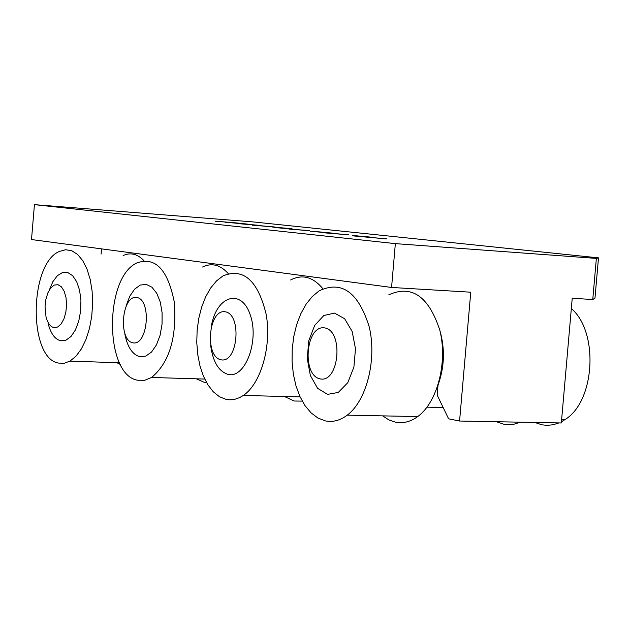 <?xml version="1.0" encoding="UTF-8"?>
<svg xmlns="http://www.w3.org/2000/svg" width="630" height="630" viewBox="0 0 630 630"><rect width="100%" height="100%" fill="white"/><g stroke="black" fill="none" stroke-linecap="round" stroke-linejoin="round"><path stroke-width="0.94" d="M520.372 422.187L514.395 424.084L508.347 424.644L503.535 424.132L496.432 421.73M558.975 422.919L552.959 424.793L546.864 425.344L542.02 424.833L534.854 422.462M571.331 308.55C598.972 331.963 595.098 401.349 565.071 419.548L561.44 421.746M320.237 378.921C301.416 375.496 305.778 324.647 324.623 327.891C343.799 330.671 339.294 382.93 320.237 378.921M327.537 394.372L317.583 388.308L310.37 375.535L307.243 358.596L308.779 340.751L314.677 325.403L323.836 315.512L334.53 313.094L344.657 318.741L352.162 331.459L355.485 348.752L353.902 367.093L347.752 382.701L338.318 392.419L327.537 394.372M325.261 420.864L317.874 418.013L311.031 412.831L304.967 405.555L299.896 396.443L295.982 385.851L293.344 374.149L292.076 361.746L292.218 349.083L293.753 336.593L296.635 324.694L300.77 313.811L306.015 304.329L312.204 296.58L319.127 290.863C341.673 280.153 358.375 292.162 369.235 326.883C377.039 359.454 366.644 400.633 347.248 415.154C340.106 420.525 332.782 422.423 325.261 420.864M388.702 294.871C411.634 284.437 428.676 296.226 439.827 330.23C447.859 362.116 437.409 402.381 417.714 416.572C410.461 421.824 403.003 423.683 395.341 422.147L388.805 419.863L382.646 415.863M440.023 331.049C445.103 349.177 444.465 367.101 438.11 384.828M438.039 385.056L437.165 395.097L448.599 418.824L459.577 421.029L470.76 292.202L391.569 287.453L395.349 243.629L34.437 204.655L31.5 239.55L391.569 287.453M101.084 254.126L101.524 248.866M459.577 421.029L561.338 422.966L572.229 298.281L592.767 299.51L594.972 298.148L598.5 257.867L596.366 258.41L395.349 243.629M221.075 359.817C204.38 356.793 208.459 308.881 225.17 311.771C242.156 314.22 237.959 363.392 221.075 359.817M211.53 325.222C216.885 295.675 241.258 288.209 250.126 314.52C259.607 340.271 245.314 378.709 228.202 374.425C218.728 371.55 212.869 361.864 210.641 345.358M226.068 399.365L219.39 396.687L213.231 391.734L207.805 384.709L203.309 375.905L199.907 365.644L197.702 354.328L196.765 342.366L197.143 330.183L198.804 318.229L201.702 306.92L205.726 296.683L210.743 287.886L216.57 280.862L223.012 275.893C243.432 267.608 257.812 280.382 266.151 314.228C271.845 345.728 261.041 383.631 243.33 395.451L239.699 397.569L234.754 399.318L229.769 399.814L226.068 399.365M302.25 401.113L294.123 401.011L284.437 396.498M290.627 279.98C302.345 273.963 313.102 276.901 322.906 288.784M132.867 342.83C117.968 340.145 121.803 294.84 136.718 297.439C151.877 299.604 147.932 346.027 132.867 342.83M126.181 305.66L129.741 296.281L134.584 289.186L140.254 285.083L146.223 284.382L151.909 287.193L156.76 293.289L160.28 302.085L162.107 312.724L162.044 324.159L160.107 335.231L156.484 344.83L151.554 352.012L145.806 356.084L139.813 356.667C132.339 354.556 127.339 346.925 124.803 333.758M137.812 380.244C104.454 375.567 103.95 277.594 136.907 262.899C155.389 256.426 167.863 269.569 174.337 302.329C176.904 337.648 169.32 362.699 151.594 377.472L144.719 380.292L137.812 380.244M206.498 382.505L203.86 382.158L196.316 378.811M202.553 267.002C211.782 262.592 220.35 264.789 228.265 273.601M53.904 327.616C50.266 326.694 47.628 323.048 45.998 316.669L45.045 306.542L45.895 299.289L47.888 292.816L50.802 287.878L54.306 285.059L57.992 284.697L61.425 286.855L64.205 291.296L65.992 297.502L66.575 304.739L65.867 312.149L63.961 318.835L61.094 324.001L57.606 327.049L53.904 327.616M49.361 289.926L52.865 281.673L57.377 275.688L62.496 272.522L67.741 272.514L72.639 275.68L76.718 281.767L79.577 290.217L80.931 300.234L80.656 310.858L78.766 321.072L75.45 329.884L71.04 336.459L65.945 340.2L60.669 340.767C54.841 339.239 50.636 333.404 48.045 323.253M58.787 363.116C28.256 358.974 28.964 263.805 59.385 251.441L65.583 249.74L71.741 250.732L77.553 254.418L82.735 260.647L87.034 269.144L90.216 279.5L92.114 291.217L92.626 303.707L91.728 316.355L89.46 328.506L85.94 339.554L81.357 348.957L75.939 356.257L69.962 361.108L64.37 363.211L58.787 363.116M120.361 364.494L116.873 362.691M123.11 255.552C130.536 252.213 137.482 253.921 143.955 260.67M215.121 221.146L238.92 223.146L215.114 221.217M352.572 235.463L372.755 237.305L352.564 235.533M386.946 238.896L353.863 235.951L386.938 238.959M325.631 232.62L310.346 231.21L325.623 232.683M313.181 231.312L333.113 233.187L313.181 231.375M324.789 232.683L348.642 234.817L324.773 232.872M309.369 230.596L288.879 229.052L309.361 230.714M292.265 228.918L274.42 227.517L292.257 229.044M272.617 226.989L291.619 228.721L272.609 227.06M252.284 224.997L275.026 227.02L252.268 225.17M236.88 223.461L260.97 225.477L236.872 223.532M247.236 224.028L225.351 222.303L247.236 224.028M34.437 204.655L253 221.902L598.5 257.867M596.366 258.41L592.767 299.51M347.248 415.154L417.714 416.572M427.03 407.161L443.158 407.531M561.637 419.478L565.071 419.548M243.33 395.451L300.1 396.892M151.594 377.472L204.718 379.063M69.962 361.108L119.495 362.786"/></g></svg>
